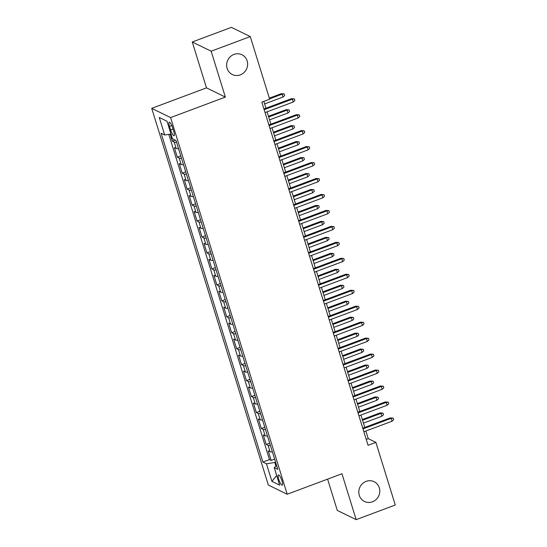 <?xml version="1.0" encoding="UTF-8"?>
<svg xmlns="http://www.w3.org/2000/svg" width="547" height="547" viewBox="0 0 547 547"><rect width="100%" height="100%" fill="white"/><g stroke="black" fill="none" stroke-linecap="round" stroke-linejoin="round"><path stroke-width="0.82" d="M366.134 481.367A10.995 10.379 -64 0 1 374.127 481.702A10.995 10.379 -64 0 1 379.762 492.026A10.995 10.379 -64 0 1 372.459 501.797A10.995 10.379 -64 0 1 364.466 501.462A10.995 10.379 -64 0 1 358.832 491.144A10.995 10.379 -64 0 1 366.134 481.367M233.972 54.426A10.995 10.379 -64 0 1 241.965 54.762A10.995 10.379 -64 0 1 247.6 65.079A10.995 10.379 -64 0 1 240.297 74.857A10.995 10.379 -64 0 1 232.304 74.522A10.995 10.379 -64 0 1 226.677 64.204A10.995 10.379 -64 0 1 233.972 54.426M281.972 480.861A5.497 1.285 -110.5 0 0 278.416 474.912A5.497 1.285 -110.5 0 0 278.71 479.261A5.497 1.285 -110.5 0 0 282.266 485.21A5.497 1.285 -110.5 0 0 281.972 480.861M327.598 479.138L337.287 510.426L356.165 519.65L395.276 505.018L375.885 442.373L368.234 438.632L365.875 431.015M151.724 108.354L268.324 485.025L287.202 494.249L170.602 117.584L151.724 108.354L206.486 87.869L225.357 97.093L211.156 51.206L192.277 41.982L206.486 87.869M192.277 41.982L231.388 27.35L250.266 36.574L211.156 51.206M170.172 134.131L172.367 141.222L175.218 140.155M178.534 148.661A6.872 1.607 162.8 0 1 176.209 148.517L174.343 147.608L177.31 157.18L180.77 155.888M183.477 164.626A6.872 1.607 -17.2 0 1 181.146 164.476L179.286 163.567L182.254 173.146L185.713 171.847M188.414 180.585A6.872 1.607 -17.2 0 1 186.089 180.435L184.23 179.525L187.19 189.105L190.65 187.812M193.358 196.544A6.872 1.607 -17.2 0 1 191.033 196.4L189.166 195.491L192.134 205.063L195.594 203.771M198.294 212.503A6.872 1.607 -17.2 0 1 195.97 212.359L194.11 211.45L197.07 221.022L200.53 219.73M203.238 228.468A6.872 1.607 -17.2 0 1 200.913 228.318L199.046 227.408L202.014 236.988L205.474 235.689M208.181 244.427A6.872 1.607 -17.2 0 1 205.85 244.283L203.99 243.367L206.951 252.946L210.417 251.654M213.118 260.386A6.872 1.607 -17.2 0 1 210.793 260.242L208.927 259.333L211.894 268.905L215.354 267.613M218.062 276.344A6.872 1.607 -17.2 0 1 215.73 276.201L213.87 275.291L216.838 284.871L220.297 283.572M222.998 292.31A6.872 1.607 -17.2 0 1 220.673 292.16L218.814 291.25L221.774 300.829L225.234 299.53M227.942 308.269A6.872 1.607 -17.2 0 1 225.617 308.125L223.75 307.209L226.718 316.788L230.178 315.496M232.878 324.227A6.872 1.607 -17.2 0 1 230.554 324.084L228.694 323.174L231.654 332.747L235.114 331.455M237.822 340.186A6.872 1.607 -17.2 0 1 235.497 340.043L233.631 339.133L236.598 348.712L240.058 347.413M242.765 356.152A6.872 1.607 -17.2 0 1 240.434 356.001L238.574 355.092L241.535 364.671L245.001 363.372M247.702 372.11A6.872 1.607 -17.2 0 1 245.377 371.967L243.511 371.057L246.478 380.63L249.938 379.338M252.646 388.069A6.872 1.607 -17.2 0 1 250.314 387.926L248.454 387.016L251.422 396.589L254.881 395.296M257.582 404.035A6.872 1.607 -17.2 0 1 255.258 403.884L253.398 402.975L256.358 412.554L259.818 411.255M262.526 419.993A6.872 1.607 -17.2 0 1 260.201 419.843L258.334 418.934L261.302 428.513L264.762 427.214M267.462 435.952A6.872 1.607 -17.2 0 1 265.138 435.809L263.278 434.899L266.239 444.472L269.705 443.179M250.266 36.574L269.664 99.219L261.835 102.145L368.063 445.299L375.885 442.373M169.522 126.398L170.609 129.912A5.326 1.244 -110.5 0 0 174.055 135.677A5.326 1.244 -110.5 0 0 173.768 131.458L172.681 127.943A5.326 1.244 -110.5 0 0 169.235 122.186A5.326 1.244 -110.5 0 0 169.522 126.398L171.785 125.55M276.666 465.661L274.225 467.589L277.801 469.34L176.025 140.552L172.449 138.808L167.02 121.249L159.259 117.461L167.02 121.249M274.225 467.589L279.661 485.148L271.907 481.36L266.471 463.801L262.902 462.058L161.126 133.27L164.695 135.013L159.259 117.461M176.558 142.282A6.872 1.607 162.8 0 1 174.233 142.131L172.367 141.222M168.791 134.35L269.473 459.596L271.182 460.43L274.642 459.138M272.406 451.911A6.872 1.607 -17.2 0 1 270.081 451.767L268.215 450.858L271.182 460.43M270.43 445.531A6.872 1.607 162.8 0 1 268.105 445.381L266.239 444.472M265.486 429.566A6.872 1.607 162.8 0 1 263.162 429.422L261.302 428.513M260.55 413.607A6.872 1.607 162.8 0 1 258.225 413.464L256.358 412.554M255.606 397.648A6.872 1.607 162.8 0 1 253.282 397.498L251.422 396.589M250.67 381.69A6.872 1.607 162.8 0 1 248.338 381.539L246.478 380.63M245.726 365.724A6.872 1.607 162.8 0 1 243.401 365.581L241.535 364.671M240.789 349.765A6.872 1.607 162.8 0 1 238.458 349.622L236.598 348.712M235.846 333.807A6.872 1.607 162.8 0 1 233.521 333.656L231.654 332.747M230.902 317.848A6.872 1.607 162.8 0 1 228.578 317.698L226.718 316.788M225.966 301.882A6.872 1.607 162.8 0 1 223.641 301.739L221.774 300.829M221.022 285.924A6.872 1.607 162.8 0 1 218.697 285.78L216.838 284.871M216.086 269.965A6.872 1.607 162.8 0 1 213.754 269.815L211.894 268.905M211.142 253.999A6.872 1.607 162.8 0 1 208.817 253.856L206.951 252.946M206.198 238.041A6.872 1.607 162.8 0 1 203.874 237.897L202.014 236.988M201.262 222.082A6.872 1.607 162.8 0 1 198.937 221.938L197.07 221.022M196.318 206.123A6.872 1.607 162.8 0 1 193.994 205.973L192.134 205.063M191.382 190.158A6.872 1.607 162.8 0 1 189.05 190.014L187.19 189.105M186.438 174.199A6.872 1.607 162.8 0 1 184.113 174.055L182.254 173.146M181.501 158.24A6.872 1.607 162.8 0 1 179.17 158.097L177.31 157.18M356.165 519.65L341.957 473.764L287.202 494.249M225.357 97.093L170.602 117.584M364.767 427.433L360.931 415.057M359.823 411.474L355.994 399.098M354.887 395.515L351.051 383.132M349.943 379.55L346.114 367.174M345 363.591L341.171 351.215M340.063 347.632L336.227 335.256M335.12 331.673L331.291 319.291M330.183 315.708L326.347 303.332M325.239 299.749L321.41 287.373M320.303 283.79L316.467 271.415M315.359 267.832L311.53 255.449M310.416 251.866L306.587 239.49M305.479 235.907L301.643 223.532M300.535 219.949L296.706 207.573M295.599 203.99L291.763 191.607M290.655 188.024L286.826 175.649M285.712 172.066L281.883 159.69M280.775 156.107L276.946 143.731M275.832 140.148L272.003 127.766M270.895 124.183L267.059 111.807M265.951 108.224L263.839 101.4M275.579 462.153L274.772 462.454L275.941 466.235M366.23 439.378L368.234 438.632M170.965 134.001L164.695 135.013M269.473 459.596L262.902 462.058M266.471 463.801L274.772 462.454M271.907 481.36L276.679 475.521M264.174 109.68L292.358 99.137L291.435 98.692L294.382 98.918L292.358 99.137L293.247 102.009L265.063 112.559M291.435 98.692L263.948 108.969M294.382 98.918L294.874 100.511L293.247 102.009M281.233 93.701L284.18 93.927L284.672 95.527L283.038 97.024L282.149 94.152L281.233 93.701L269.329 98.152M284.18 93.927L282.149 94.152L269.548 98.863M283.038 97.024L264.618 103.916M269.11 125.646L297.294 115.096L296.378 114.651L299.325 114.877L297.294 115.096L298.183 117.974L269.999 128.518M296.378 114.651L268.892 124.935M299.325 114.877L299.818 116.47L298.183 117.974M274.054 141.605L302.238 131.061L301.322 130.61L304.262 130.836L302.238 131.061L303.127 133.933L274.943 144.476M301.322 130.61L273.835 140.894M304.262 130.836L304.761 132.436L303.127 133.933M278.991 157.563L307.175 147.02L306.258 146.569L309.205 146.794L307.175 147.02L308.064 149.892L279.879 160.435M306.258 146.569L278.772 156.852M309.205 146.794L309.698 148.394L308.064 149.892M283.934 173.522L312.118 162.979L311.202 162.534L314.149 162.76L312.118 162.979L313.007 165.85L284.823 176.401M311.202 162.534L283.715 172.818M314.149 162.76L314.641 164.353L313.007 165.85M286.177 109.66L289.117 109.892L289.616 111.485L287.982 112.983L287.093 110.111L286.177 109.66L268.454 116.292M289.117 109.892L287.093 110.111L268.673 117.003M287.982 112.983L269.562 119.875M291.113 125.625L294.06 125.851L294.553 127.444L292.918 128.948L292.03 126.07L291.113 125.625L273.391 132.251M294.06 125.851L292.03 126.07L273.609 132.962M292.918 128.948L274.498 135.841M296.057 141.584L299.004 141.81L299.496 143.41L297.862 144.907L296.973 142.035L296.057 141.584L278.334 148.216M299.004 141.81L296.973 142.035L278.553 148.928M297.862 144.907L279.442 151.799M300.994 157.543L303.941 157.768L304.433 159.368L302.806 160.866L301.917 157.994L300.994 157.543L283.271 164.175M303.941 157.768L301.917 157.994L283.49 164.886M302.806 160.866L284.378 167.758M288.878 189.488L317.062 178.937L316.139 178.493L319.086 178.719L317.062 178.937L317.951 181.816L289.766 192.359M316.139 178.493L288.652 188.777M319.086 178.719L319.578 180.312L317.951 181.816M305.937 173.508L308.884 173.734L309.376 175.327L307.742 176.825L306.853 173.953L305.937 173.508L288.214 180.134M308.884 173.734L306.853 173.953L288.433 180.845M307.742 176.825L289.322 183.717M293.814 205.446L321.998 194.903L321.082 194.452L324.029 194.677L321.998 194.903L322.887 197.775L294.703 208.318M321.082 194.452L293.595 204.735M324.029 194.677L324.521 196.277L322.887 197.775M310.874 189.467L313.821 189.693L314.32 191.286L312.686 192.79L311.797 189.912L310.874 189.467L293.151 196.1M313.821 189.693L311.797 189.912L293.377 196.804M312.686 192.79L294.265 199.682M298.758 221.405L326.942 210.862L326.019 210.41L328.966 210.643L326.942 210.862L327.831 213.733L299.647 224.277M326.019 210.41L298.539 220.694M328.966 210.643L329.458 212.236L327.831 213.733M315.817 205.426L318.764 205.651L319.257 207.251L317.622 208.749L316.734 205.877L315.817 205.426L298.094 212.058M318.764 205.651L316.734 205.877L298.313 212.769M317.622 208.749L299.202 215.641M303.694 237.364L331.879 226.82L330.962 226.376L333.909 226.602L331.879 226.82L332.767 229.692L304.583 240.242M330.962 226.376L303.476 236.66M333.909 226.602L334.402 228.195L332.767 229.692M320.761 221.385L323.701 221.61L324.2 223.21L322.566 224.708L321.677 221.836L320.761 221.385L303.038 228.017M323.701 221.61L321.677 221.836L303.257 228.728M322.566 224.708L304.146 231.6M308.638 253.329L336.822 242.786L335.906 242.335L338.846 242.56L336.822 242.786L337.711 245.658L309.527 256.201M335.906 242.335L308.419 252.618M338.846 242.56L339.345 244.153L337.711 245.658M325.697 237.35L328.644 237.576L329.137 239.169L327.509 240.666L326.614 237.795L325.697 237.35L307.975 243.976M328.644 237.576L326.614 237.795L308.193 244.687M327.509 240.666L309.082 247.559M313.575 269.288L341.759 258.745L340.843 258.293L343.789 258.519L341.759 258.745L342.654 261.616L314.463 272.16M340.843 258.293L313.356 268.577M343.789 258.519L344.282 260.119L342.654 261.616M330.641 253.309L333.588 253.535L334.08 255.128L332.446 256.632L331.557 253.753L330.641 253.309L312.918 259.941M333.588 253.535L331.557 253.753L313.137 260.645M332.446 256.632L314.026 263.524M318.518 285.247L346.702 274.703L345.786 274.252L348.733 274.485L346.702 274.703L347.591 277.575L319.407 288.119M345.786 274.252L318.299 284.536M348.733 274.485L349.225 276.078L347.591 277.575M335.578 269.268L338.525 269.493L339.017 271.093L337.39 272.591L336.501 269.719L335.578 269.268L317.855 275.9M338.525 269.493L336.501 269.719L318.074 276.611M337.39 272.591L318.963 279.483M323.462 301.206L351.646 290.662L350.723 290.218L353.67 290.443L351.646 290.662L352.535 293.534L324.35 304.084M350.723 290.218L323.236 300.501M353.67 290.443L354.162 292.036L352.535 293.534M340.521 285.226L343.468 285.452L343.96 287.052L342.326 288.549L341.437 285.678L340.521 285.226L322.798 291.859M343.468 285.452L341.437 285.678L323.017 292.57M342.326 288.549L323.906 295.442M328.398 317.171L356.582 306.628L355.666 306.176L358.613 306.402L356.582 306.628L357.471 309.499L329.287 320.043M355.666 306.176L328.179 316.46M358.613 306.402L359.106 308.002L357.471 309.499M345.458 301.192L348.405 301.418L348.904 303.011L347.27 304.508L346.381 301.636L345.458 301.192L327.735 307.817M348.405 301.418L346.381 301.636L327.961 308.529M347.27 304.508L328.85 311.4M333.342 333.13L361.526 322.586L360.603 322.135L363.55 322.361L361.526 322.586L362.415 325.458L334.231 336.002M360.603 322.135L333.123 332.419M363.55 322.361L364.049 323.961L362.415 325.458M350.401 317.151L353.348 317.376L353.841 318.969L352.206 320.474L351.318 317.602L350.401 317.151L332.679 323.783M353.348 317.376L351.318 317.602L332.897 324.487M352.206 320.474L333.786 327.366M338.278 349.089L366.463 338.545L365.546 338.094L368.493 338.326L366.463 338.545L367.352 341.417L339.167 351.96M365.546 338.094L338.06 348.377M368.493 338.326L368.986 339.919L367.352 341.417M355.345 333.109L358.285 333.335L358.784 334.935L357.15 336.432L356.261 333.561L355.345 333.109L337.622 339.742M358.285 333.335L356.261 333.561L337.841 340.453M357.15 336.432L338.73 343.325M343.222 365.054L371.406 354.504L370.49 354.059L373.43 354.285L371.406 354.504L372.295 357.382L344.111 367.926M370.49 354.059L343.003 364.343M373.43 354.285L373.929 355.878L372.295 357.382M360.282 349.068L363.229 349.301L363.721 350.894L362.093 352.391L361.198 349.519L360.282 349.068L342.559 355.7M363.229 349.301L361.198 349.519L342.778 356.412M362.093 352.391L343.666 359.283M348.159 381.013L376.343 370.469L375.427 370.018L378.374 370.244L376.343 370.469L377.239 373.341L349.048 383.885M375.427 370.018L347.94 380.302M378.374 370.244L378.866 371.844L377.239 373.341M365.225 365.034L368.172 365.259L368.664 366.852L367.03 368.35L366.141 365.478L365.225 365.034L347.502 371.659M368.172 365.259L366.141 365.478L347.721 372.37M367.03 368.35L348.61 375.242M353.102 396.972L381.286 386.428L380.37 385.977L383.317 386.203L381.286 386.428L382.175 389.3L353.991 399.843M380.37 385.977L352.883 396.26M383.317 386.203L383.809 387.802L382.175 389.3M370.162 380.992L373.109 381.218L373.601 382.811L371.974 384.315L371.085 381.444L370.162 380.992L352.439 387.625M373.109 381.218L371.085 381.444L352.658 388.336M371.974 384.315L353.553 391.208M358.046 412.93L386.23 402.387L385.307 401.942L388.254 402.168L386.23 402.387L387.119 405.259L358.935 415.802M385.307 401.942L357.82 412.219M388.254 402.168L388.746 403.761L387.119 405.259M375.105 396.951L378.052 397.177L378.545 398.777L376.91 400.274L376.021 397.402L375.105 396.951L357.382 403.583M378.052 397.177L376.021 397.402L357.601 404.295M376.91 400.274L358.49 407.166M362.982 428.896L391.167 418.346L390.25 417.901L393.197 418.127L391.167 418.346L392.055 421.224L363.871 431.768M390.25 417.901L362.764 428.185M393.197 418.127L393.69 419.72L392.055 421.224M380.042 412.91L382.989 413.142L383.488 414.735L381.854 416.233L380.965 413.361L380.042 412.91L362.319 419.542M382.989 413.142L380.965 413.361L362.545 420.253M381.854 416.233L363.434 423.125M176.209 148.517L174.233 142.131M270.081 451.767L268.105 445.381M265.138 435.809L263.162 429.422M260.201 419.843L258.225 413.464M255.258 403.884L253.282 397.498M250.314 387.926L248.338 381.539M245.377 371.967L243.401 365.581M240.434 356.001L238.458 349.622M235.497 340.043L233.521 333.656M230.554 324.084L228.578 317.698M225.617 308.125L223.641 301.739M220.673 292.16L218.697 285.78M215.73 276.201L213.754 269.815M210.793 260.242L208.817 253.856M205.85 244.283L203.874 237.897M200.913 228.318L198.937 221.938M195.97 212.359L193.994 205.973M191.033 196.4L189.05 190.014M186.089 180.435L184.113 174.055M181.146 164.476L179.17 158.097M173.016 129.01L170.609 129.912"/></g></svg>
